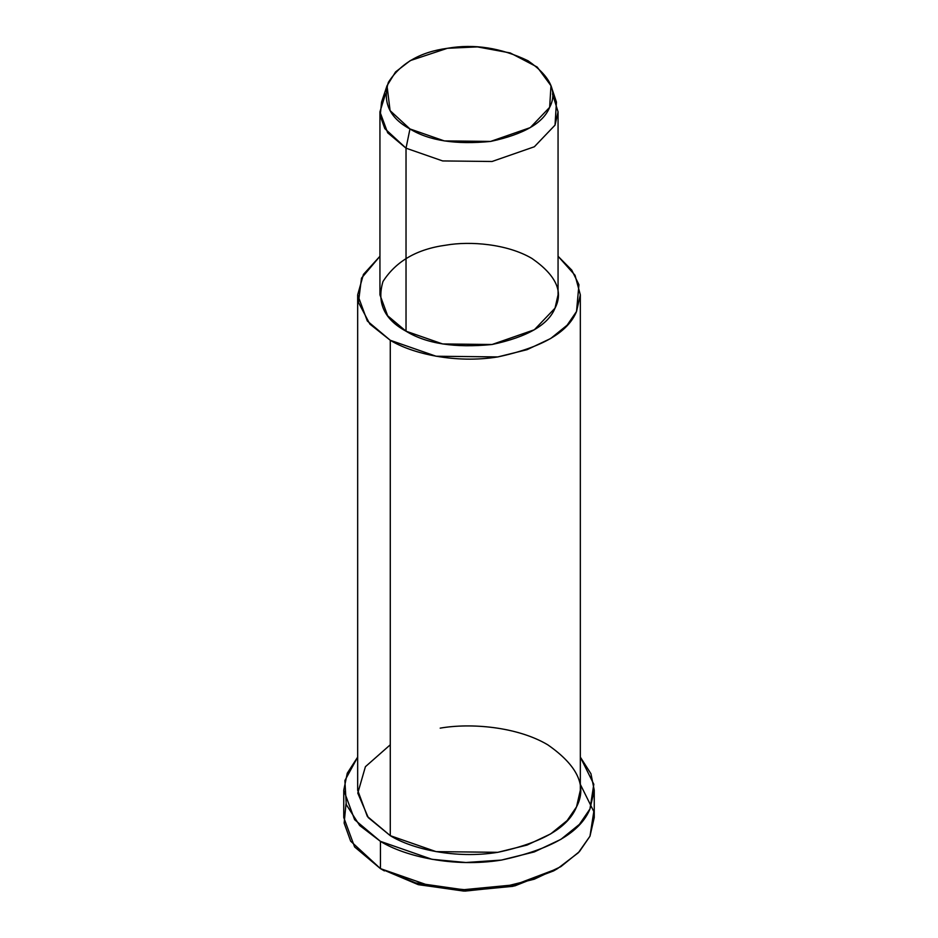 <?xml version="1.0" encoding="UTF-8"?>
<svg xmlns="http://www.w3.org/2000/svg" width="938" height="938" viewBox="0 0 938 938"><rect width="100%" height="100%" fill="white"/><g stroke="black" fill="none" stroke-linecap="round" stroke-linejoin="round"><path stroke-width="1.41" d="M555.542 869.76L514.88 885.859L465.037 891.1L418.618 884.722L380.441 868.623L418.031 884.557L463.595 891.065L512.828 886.34L553.619 870.898L557.559 868.623L514.868 884.78L463.349 889.728L415.663 882.916L380.441 868.623L350.66 841.163L344.14 823.107L346.005 803.866M580.329 784.367L593.813 811.546L589.979 836.215L578.347 852.748L557.559 868.623M387.019 85.733L381.555 102.078L380.207 115.773L384.826 128.635L406.025 148.181L409.965 128.952L390.091 110.614L387.019 85.733L395.566 71.921L410.281 60.595L447.391 48.295L477.395 46.9L510.213 52.938L537.204 67.055L550.981 85.733L549.645 107.342L530.263 127.615L490.609 141.427L444.307 140.911L409.965 128.952L406.025 148.181L442.654 160.937L492.051 161.488L534.355 146.762L555.026 125.129L556.445 102.078L550.981 85.733M409.965 128.952C429.018 140.688 455.903 144.851 490.609 141.427C523.639 134.369 543.325 123.007 549.645 107.342C557.747 91.936 550.536 76.412 528.035 60.771C500.951 47.791 474.065 43.629 447.391 48.295C420.247 51.953 400.561 63.315 388.355 82.38C382.411 102.43 389.61 117.942 409.965 128.952M552.482 93.906L558.063 111.821L555.026 125.129L534.355 146.762L492.051 161.488L442.654 160.937L406.025 148.181L387.664 132.774L379.937 111.821L385.518 93.906M379.937 111.821L379.937 294.837L387.664 315.778L406.025 331.196L406.025 148.181L406.025 331.196L442.654 343.953L492.051 344.504L534.355 329.766L555.026 308.145L558.063 294.837L558.063 111.821M357.671 294.837L357.671 790.23L367.333 816.412L390.278 835.676L390.278 340.283C411.841 353.603 455.387 363.827 497.808 356.921C541.847 347.517 568.088 332.369 576.53 311.475L578.934 284.695L571.746 270.097L558.063 256.273L575.041 275.268L580.329 294.837L576.53 311.475L567.138 325.181L550.688 338.501L527.05 349.686L497.808 356.921L436.076 356.229L390.278 340.283L367.333 321.019L357.671 294.837L363.44 274.412L379.937 256.273L361.505 278.129L358.445 302.388L369.877 324.102L390.278 340.283L390.278 835.676L436.076 851.622L497.808 852.314L527.05 845.079L550.688 833.894L567.138 820.574L576.53 806.868L580.329 790.23L580.329 294.837M406.025 331.196C384.322 319.459 376.642 302.904 382.974 281.529C396 261.186 416.988 249.062 445.949 245.17C470.114 240.914 507.364 243.892 531.975 258.478C555.976 275.162 563.656 291.718 555.026 308.145C548.273 324.865 527.285 336.988 492.051 344.504C455.024 348.162 426.356 343.73 406.025 331.196M343.754 790.23L343.754 817.502L354.623 846.955L380.441 868.623L380.441 841.363C404.688 856.347 453.675 867.849 501.42 860.076C550.958 849.5 580.481 832.452 589.979 808.943L593.813 784.274L580.329 757.107L590.952 773.756L594.246 790.23L589.979 808.943L579.403 824.373L560.901 839.358L534.297 851.927L501.42 860.076L465.881 862.514L431.961 859.302L380.441 841.363L354.623 819.683L343.754 790.23L347.271 773.205L357.671 757.107L344.891 780.533L346.251 804.581L359.688 825.51L380.441 841.363L380.441 868.623L431.961 886.574L465.881 889.787L501.42 887.348L534.297 879.199L560.901 866.618L579.403 851.634L589.979 836.215L594.246 817.502L594.246 790.23M440.192 728.146C470.395 722.835 516.955 726.551 547.722 744.784C577.714 765.631 587.317 786.325 576.53 806.868C568.088 827.762 541.847 842.91 497.808 852.314C455.387 859.22 411.841 849.007 390.278 835.676L368.271 817.608L357.788 793.126L365.41 766.698L390.278 744.784M384.381 870.898L380.441 868.623"/></g></svg>
